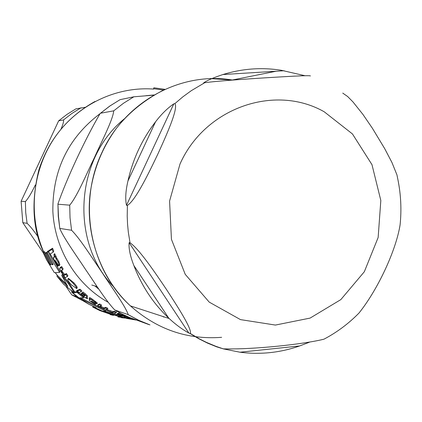 <?xml version="1.0" encoding="UTF-8"?>
<svg xmlns="http://www.w3.org/2000/svg" width="422" height="422" viewBox="0 0 422 422"><rect width="100%" height="100%" fill="white"/><g stroke="black" fill="none" stroke-linecap="round" stroke-linejoin="round"><path stroke-width="0.63" d="M163.483 90.039L153.587 88.71L153.861 87.781L164.976 89.353M135.024 319.623L127.576 318.309L121.525 317.734L121.684 317.397M136.269 320.066L126.547 318.431M68 279.222L67.863 279.353C67.409 279.744 68.48 281.495 71.07 284.597L76.746 288.611C77.247 288.463 76.145 286.812 73.439 283.658C70.289 280.292 68.475 278.815 68 279.222L68.417 278.325L73.85 282.777C76.377 285.668 77.474 287.329 77.142 287.757L76.746 288.611M53.789 257.436L53.457 257.726L53.673 259.129L55.187 262.447L57.735 266.224L58.21 265.981L55.704 262.437L54.844 260.063L56.907 262.922C58.363 265.063 59.175 265.965 59.349 265.638L58.268 262.389L56.258 259.208L54.153 254.688L53.863 254.883L54.807 256.782L53.789 257.436L54.633 256.18M118.471 313.789L118.002 313.957L122.079 315.076L124.754 316.31L117.1 314.184C116.757 314.416 117.938 314.976 120.639 315.862L126.985 316.764L122.855 315.002L118.471 313.789L118.851 312.976L121.262 313.609M89.448 299.826L89.126 300L89.606 300.712L95.203 304.278L95.694 304.125L92.371 302.374L91.226 301.076L96.96 303.819L95.182 302.199L89.374 298.365L89.095 298.486L90.456 299.435L89.448 299.826L89.928 298.976M117.933 316.896L122.596 317.608L123.931 317.471L102.045 311.178L105.595 311.098L81.921 299.514L80.069 299.029L88.683 304.172L96.079 307.707L92.719 307.052L99.85 310.592L113.497 315.361L110.258 314.659L110.474 314.19M123.931 317.471L124.274 316.732M116.145 315.213L116.514 314.422L117.891 314.865M92.719 307.052L93.046 306.351M104.677 311.22L116.514 314.422M105.595 311.098L105.964 310.312L98.743 306.72L98.373 307.511M81.921 299.514L82.29 298.723L98.743 306.72M80.069 299.029L80.433 298.243L82.29 298.723M77.368 292.056L78.629 292.863L76.609 291.064L77.368 292.056M76.968 290.294L77.627 290.558M111.788 312.771L113.813 313.551L116.192 312.797L114.162 312.016L112.89 312.459L109.789 311.694L106.655 310.434L111.893 312.544M106.655 310.434L107.024 309.637L113.265 311.658L114.536 311.209L116.572 311.985L116.192 312.797M108.09 310.792L108.465 309.991M114.162 312.016L114.536 311.209M79.109 292.546L81.367 291.639L79.674 290.078L77.416 291.006L79.109 292.546M79.674 290.078L80.075 289.223L81.762 290.79L81.367 291.639M77.416 291.006L77.812 290.162L80.075 289.223M49.77 254.197L53.204 252.14L52.048 249.349L48.599 251.486L49.77 254.197M52.048 249.349L52.571 248.236L53.71 251.053L53.204 252.14M48.599 251.486L49.094 250.415L52.571 248.236M131.052 318.193L127.618 317.46L127.924 316.795M127.618 317.46L127.196 317.571L127.571 316.758M127.196 317.571L130.229 318.22M83.15 296.487L87.312 298.792L85.745 297.61L87.048 297.051L86.674 296.307L82.533 292.821L82.105 293.01L84.231 294.614L85.091 295.811L83.983 296.223L81.214 293.918L80.824 294.05L83.593 296.349L83.15 296.487L83.319 296.128M87.312 298.792L87.692 297.979L86.732 297.252M82.105 293.01L82.928 291.977L85.255 293.77L87.064 295.479L87.428 296.218L87.059 297.019M82.533 292.821L82.928 291.977M86.674 296.307L87.064 295.479M83.983 296.223L84.885 295.21M81.214 293.918L81.604 293.09L84.368 295.4M80.824 294.05L81.604 293.09M103.142 308.904L105.125 309.875L107.468 309.104L105.479 308.134L103.786 308.725L101.148 307.617L99.661 306.462L101.18 305.855L99.286 304.768L97.682 305.433L100.167 307.395L103.211 308.756M99.286 304.768L99.666 303.956L101.56 305.043L101.18 305.855M97.682 305.433L98.057 304.631L99.666 303.956M100.404 306.15L104.16 307.923L105.853 307.322L107.847 308.297L107.468 309.104M103.786 308.725L104.16 307.923M105.479 308.134L105.853 307.322M62.203 272.992L61.174 270.666L62.662 269.774L61.253 267.564L59.676 268.556L61.38 272.485L63.938 275.482L63.664 275.598L65.199 277.618L67.451 276.531L65.922 274.485L64.286 275.323L62.203 272.992L62.63 272.069L64.708 274.411L66.354 273.556L67.879 275.619L67.451 276.531M65.922 274.485L66.354 273.556M59.676 268.556L60.372 267.358L61.702 266.593L63.11 268.819L62.662 269.774M64.286 275.323L64.708 274.411M61.253 267.564L61.702 266.593M61.644 270.344L62.63 272.069M89.126 300L89.828 299.008M89.095 298.486L89.759 297.542L91.706 298.744L97.34 303.007L96.965 303.713M89.374 298.365L89.759 297.542M92.455 300.633L92.835 299.815M95.694 304.125L95.915 303.65M118.002 313.957L118.851 312.976M117.358 314.047L117.733 313.24L118.25 313.419M117.1 314.184L117.733 313.24M56.258 259.208L56.738 258.18L58.732 261.382L59.877 264.583L59.455 265.412M58.21 265.981L58.589 265.174M54.153 254.688L54.649 253.627L56.738 258.18M53.863 254.883L54.649 253.627M53.457 257.726L54.269 256.402M44.015 252.762L44.5 251.728L51.03 264.842L50.097 264.779L44.015 252.762L43.118 252.578L46.684 260.026L54.359 272.665L59.607 272.433L60.035 271.51L50.229 253.97M43.118 252.578L43.598 251.549L44.5 251.728M50.097 264.779L50.498 263.919M59.607 272.433L53.462 262.431L48.335 251.807L47.09 252.314L53.172 264.525L52.096 264.752L46.373 253.458L45.302 253.606L45.787 252.578L46.858 252.419L52.745 263.766M48.335 251.807L48.831 250.742L47.581 251.259L47.09 252.314M52.096 264.752L52.544 263.797M46.373 253.458L46.858 252.419M68.232 278.726L68.417 278.325M83.561 297.837L77.105 292.435L74.314 292.747L68.517 283.795L61.749 275.445L67.815 286.559L56.912 276.173L63.643 284.27L74.061 292.741L71.698 292.24L78.081 297.542L79.083 297.863L83.561 297.837L83.936 297.025L83.551 296.724M71.698 292.24L72.072 291.433L72.405 291.555M56.912 276.173L57.318 275.302L66.18 284.032M68.517 283.795L68.918 282.93L74.694 291.934L77.01 291.713M61.749 275.445L62.171 274.543L68.918 282.93M78.708 292.694L83.176 296.429M77.105 292.435L77.305 291.998M74.314 292.747L74.694 291.934M127.576 318.309L127.85 317.719M123.773 317.492L127.286 317.592M100.336 113.36L109.81 106.022L120.064 99.666L110.015 105.927L100.109 113.555C85.175 139.049 66.655 178.754 57.935 203.926L58.473 216.402L59.813 228.582C63.759 238.029 76.82 256.159 85.487 269.389C94.649 282.64 105.917 300.849 114.721 309.927L121.921 313.947L129.375 317.418L148.876 324.571M120.064 99.666L133.837 96.802L153.745 95.145M58.146 204.232L69.699 205.161C77.437 195.993 86.768 173.305 94.306 157.844C101.18 142.42 113.08 119.595 113.708 110.844L100.61 113.217M114.721 309.927L128.219 314.643C125.851 306.915 111.519 287.018 102.546 273.229C92.993 259.388 80.623 239.306 71.576 230.259L59.977 228.45M128.225 314.643L138.859 320.351L149.984 324.903L138.59 320.282L128.103 314.622M162.438 316.336L164.026 317.107M129.106 242.676L130.034 242.829C138.954 248.679 155.56 273.24 166.584 289.656C177.266 306.082 192.247 329.176 190.327 333.512L188.898 333.085C182.346 329.487 175.768 324.634 169.164 318.531L168.763 318.156C153.334 303.587 141.697 286.042 133.858 265.522C130.208 256.112 128.62 248.5 129.106 242.676L188.898 333.085M189.947 333.443L198.567 338.629L207.524 343.112L216.76 346.873L223.386 348.857C254.698 349.664 305.122 343.988 323.959 339.177L324.766 338.755M309.368 342.231L299.673 345.94C280.245 352.729 260.358 354.823 240.012 352.217L222.964 348.804M358.716 313.335L358.99 313.05C377.869 289.497 395.994 250.547 400.093 224.868C401.638 209.845 400.942 194.922 398.004 180.11L396.933 174.845L391.933 162.47L384.711 148.66L372.41 128.288L362.92 114.404L352.982 101.934L347.649 96.527L342.743 93.098M310.423 75.971C310.402 75.063 284.085 76.672 265.227 77.827C245.989 79.078 217.13 80.971 204.702 82.723L203.599 82.949C206.986 80.47 213.421 77.669 222.922 74.541C242.175 68.628 261.571 67.193 281.11 70.231L304.974 75.717M174.866 103.638C178.696 108.069 166.263 135.604 157.828 154.12C148.987 172.651 135.699 200.255 127.407 205.393L126.484 205.329C125.144 199.005 125.629 190.892 127.95 180.985C132.856 159.078 142.056 139.35 155.549 121.81C161.436 114.13 167.529 108.132 173.832 103.817L174.866 103.638L182.868 96.828L191.314 90.667L204.702 82.723M76.91 296.239L76.698 296.592L71.735 294.851L81.984 300.279M71.735 294.851L66.032 286.443M43.176 252.72L22.804 222.658L27.092 223.322C29.957 225.928 33.649 230.481 38.17 236.99M35.327 185.005C31.508 193.002 28.195 198.53 25.389 201.589L21.116 201.247L22.804 222.658M21.116 201.247L58.647 120.834L63.485 119.953C63.938 120.987 63.163 123.941 61.148 128.815M85.112 107.341L75.918 108.844L66.992 114.383L58.647 120.834M77.859 291.913L78.023 291.565M76.609 291.064L76.999 290.225M78.634 292.821L78.861 292.325M109.789 311.694L110.158 310.893M112.89 312.459L113.265 311.658M84.864 294.609L85.255 293.77M97.941 305.27L98.315 304.462M101.148 307.617L101.517 306.82M59.929 268.313L60.372 267.358M91.321 299.573L91.706 298.744M95.182 302.199L95.562 301.382M92.371 302.374L92.597 301.894M122.855 315.002L123.076 314.532M117.295 314.068L117.675 313.261M58.268 262.389L58.732 261.382M55.704 262.437L56.084 261.624M55.54 257.125L56.031 256.08M73.439 283.658L73.85 282.777M153.708 89.089C115.718 86.241 76.851 105.125 54.449 137.962C32.135 170.857 27.989 215.331 43.561 251.628M55.535 272.944L57.292 275.355M70.996 290.505L72.056 291.465M80.117 298.043L80.423 298.27M154.093 94.945L145.79 95.72M99.903 113.766C68.116 137.962 52.434 170.493 52.861 211.343C54.749 249.402 76.509 284.671 108.169 302.289M94.913 285.974L98.943 289.286M124.305 118.872C74.963 158.704 70.121 242.086 113.544 286.728M133.837 96.802L123.44 103.29L113.708 110.844M69.699 205.161L70.031 217.773L71.576 230.259M133.858 265.522L168.763 318.156M220.347 348.087L220.78 348.039M240.012 352.217L299.673 345.94M284.106 70.743L222.922 74.541M324.196 111.767L352.444 133.943L371.982 164.67L380.823 200.487L378.149 237.491L364.323 271.752L340.818 299.62L310.096 318.093L275.402 325.067L240.471 319.612L209.212 302.11L185.232 274.337L171.438 239.321L169.581 201.072L179.983 164.074C204.802 107.926 274.574 83.567 324.196 111.767M130.034 242.829L128.33 232.258L127.555 224.24L127.207 216.175L127.407 205.393M173.832 103.817L126.484 205.329M155.549 121.81L127.95 180.985M221.64 337.326C187.321 339.884 156.921 329.408 130.445 305.897C90.108 269.658 77.337 203.626 102.003 152.4C124.959 101.681 180.785 71.26 232.285 80.016L232.638 80.069M81.008 107.784L71.956 113.407L63.485 119.953M25.389 201.589L25.71 212.509L27.092 223.322M76.698 296.592L77.416 297.025M78.634 297.737L80.243 298.649M88.683 304.178L81.209 299.383M102.768 311.251L94.982 307.638M106.033 312.57L122.596 317.608M78.629 292.863L78.872 292.335M76.582 291.085L76.973 290.246M96.96 303.819L97.34 303.007M59.418 265.559L59.877 264.583M67.863 279.353L68.28 278.457M79.078 297.863L72.167 292.409M126.885 317.629L124.115 317.075M80.85 298.096L81.551 298.591M106.202 311.731L104.862 311.199M94.997 101.459C67.283 116.947 48.541 139.882 38.771 170.272C31.101 201.943 32.668 229.125 43.471 251.813M55.456 272.934L57.271 275.402M59.813 228.587L58.262 216.317L57.935 203.926M91.785 285.024L97.134 286.649M220.674 348.008L220.284 348.05M190.333 333.512L199.358 338.84L206.363 342.347L215.98 346.362L223.365 348.862M323.964 339.183C336.951 332.336 348.63 323.621 359.001 313.04M169.164 318.531L130.445 305.897C100.795 278.62 85.218 235.054 90.108 193.851C93.362 169.982 101.95 148.375 115.871 129.032C128.088 113.091 144.277 99.94 164.448 89.591M211.675 78.671L232.285 80.016L276.062 71.244M76.804 296.613L77.163 296.83M78.808 297.79L80.264 298.607"/></g></svg>
